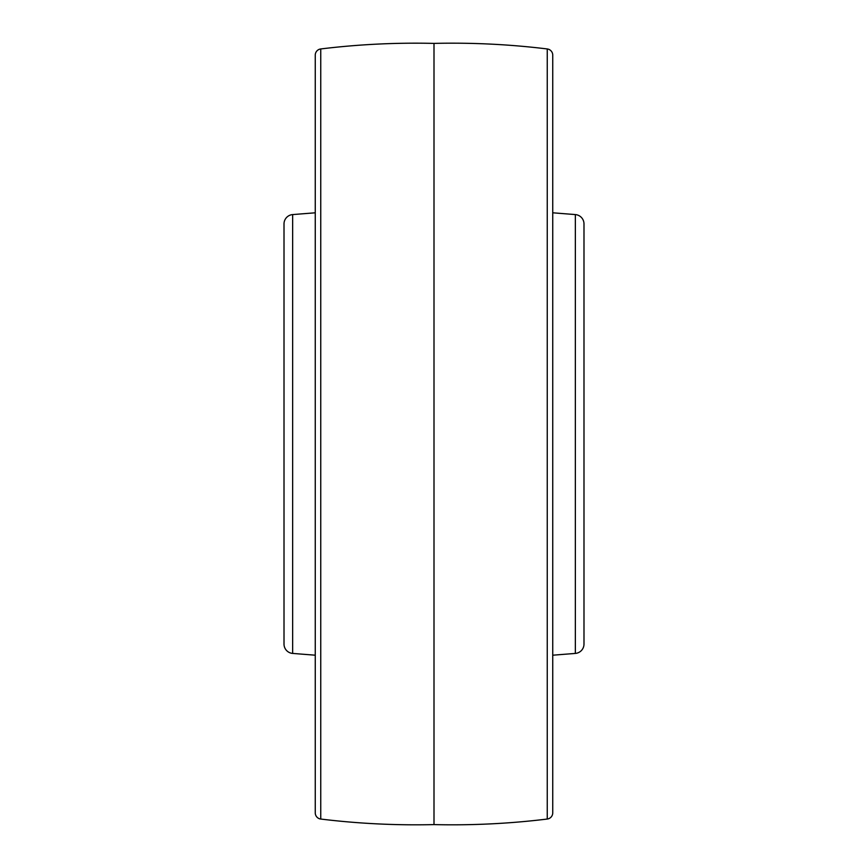 <?xml version="1.0" encoding="UTF-8"?>
<svg xmlns="http://www.w3.org/2000/svg" width="868" height="868" viewBox="0 0 868 868"><rect width="100%" height="100%" fill="white"/><g stroke="black" fill="none" stroke-linecap="round" stroke-linejoin="round"><path stroke-width="1.3" d="M552.742 655.199L575.354 653.42L575.354 214.58L552.742 212.801M575.354 653.42A9.374 9.374 0 0 0 583.99 644.078L583.99 223.922A9.374 9.374 0 0 0 575.354 214.58M547.252 819.045L547.252 48.955A6.25 6.25 0 0 1 552.742 55.161L552.742 812.839A6.25 6.25 0 0 1 547.252 819.045A781.2 781.2 0 0 1 434 824.6L434 43.4A781.2 781.2 0 0 0 320.748 48.955A6.25 6.25 0 0 0 315.258 55.161L315.258 812.839A6.25 6.25 0 0 0 320.748 819.045A781.2 781.2 0 0 0 434 824.6M547.252 48.955A781.2 781.2 0 0 0 434 43.4M315.258 212.801L292.646 214.58L292.646 653.42L315.258 655.199M292.646 214.58A9.374 9.374 0 0 0 284.01 223.922L284.01 644.078A9.374 9.374 0 0 0 292.646 653.42M320.748 48.955L320.748 819.045"/></g></svg>
